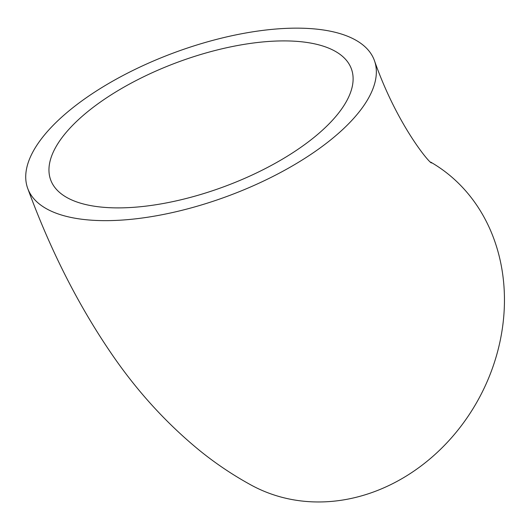 <?xml version="1.0" encoding="UTF-8"?>
<svg xmlns="http://www.w3.org/2000/svg" width="531" height="531" viewBox="0 0 531 531"><rect width="100%" height="100%" fill="white"/><g stroke="black" fill="none" stroke-linecap="round" stroke-linejoin="round"><path stroke-width="0.8" d="M430.787 162.174A184.768 158.563 118.5 0 1 477.927 400.281A184.768 158.563 118.5 0 1 251.402 485.208C233.069 475.192 215.838 463.649 199.716 450.593C165.891 422.882 136.188 390.159 110.614 352.438C77.785 304.203 50.16 249.557 27.745 188.498A184.768 76.55 159.7 0 1 36.141 146.364A184.768 76.55 159.7 0 1 218.055 39.002A184.768 76.55 159.7 0 1 374.322 60.295A184.768 76.55 159.7 0 1 227.593 196.198A184.768 76.55 159.7 0 1 27.745 188.498M57.992 143.45A160.282 66.408 159.7 0 1 215.798 50.319A160.282 66.408 159.7 0 1 351.363 68.791A160.282 66.408 159.7 0 1 149.384 205.689A160.282 66.408 159.7 0 1 50.711 180.009A160.282 66.408 159.7 0 1 57.992 143.45M431.564 162.844C430.86 164.935 397.142 125.668 374.322 60.295"/></g></svg>
